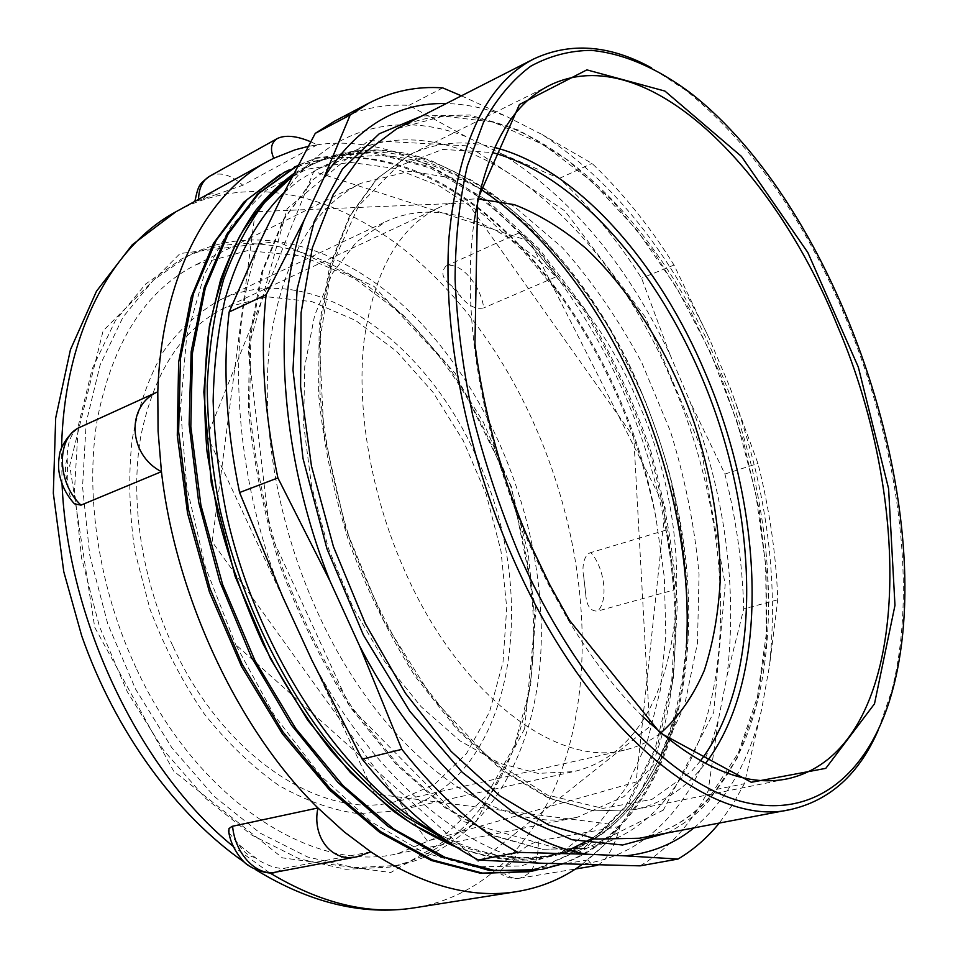 <?xml version="1.0" encoding="UTF-8"?>
<svg xmlns="http://www.w3.org/2000/svg" width="958" height="958" viewBox="0 0 958 958"><rect width="100%" height="100%" fill="white"/><g stroke="black" fill="none" stroke-linecap="round" stroke-linejoin="round"><path stroke-width="0.72" stroke-dasharray="4.79 3.59" d="M592.08 838.442L611.084 824.311L374.566 793.931L207.203 435.962L313.769 171.41L529.954 241.26L665.247 507.932L636.124 782.015L427.448 841.124L212.149 541.809L255.259 211.73L467.648 202.892L633.765 437.123L649.656 726.691L479.036 862.236L235.632 644.53L274.539 715.722L320.81 775.884L371.405 821.916L423.424 852.345L474.114 866.882L521.2 865.972L563.017 851.195L598.319 824.251L626.448 787.177L647.105 742.127L660.146 690.922L665.822 635.477L664.337 577.411L656.038 518.182C620.197 317.697 454.703 119.319 305.746 163.495L289.304 169.865M656.05 518.182C638.926 435.423 606.725 360.819 559.436 294.381C491.214 198.198 391.115 136.97 304.357 164.201L280.275 174.44M534.732 870.559L587.35 846.585L628.532 803.786L657.308 746.498L673.426 678.947L677.282 604.941C674.085 553.592 665.235 502.267 650.757 450.943C633.31 400.504 611.216 353.023 584.464 308.488L539.067 248.733L487.382 200.509L431.339 167.183L373.44 151.855L317.002 157.699L298.058 165.279M530.576 871.457L583.817 848.261L625.694 806.061L655.021 749.036L671.702 681.605L675.905 607.528C672.983 556.071 664.313 504.603 649.907 453.11C632.591 402.468 610.545 354.795 583.769 310.093L538.348 249.978L486.544 201.575L430.334 167.973L372.255 152.621L315.565 158.381L296.333 166.129M477.85 460.079C542.599 598.966 513.416 784.722 395.139 811.103L358.112 813.629C331.971 810.085 305.434 800.625 278.538 785.249C251.966 766.508 227.082 742.558 203.91 713.411C182.307 681.725 164.369 647.057 150.059 609.396L134.958 551.664C129.222 512.734 128.252 475.515 132.072 439.985C138.527 406.3 148.993 376.769 163.483 351.394C179.888 328.893 198.809 311.721 220.256 299.842C311.853 256.516 427.148 341.048 477.85 460.079M638.327 402.755C705.088 551.149 685.772 746.15 573.519 771.633L538.049 773.393L499.693 763.275L460.079 740.917L421.101 706.681L384.829 661.715L353.322 608.043L328.426 548.383L311.566 485.969L303.602 424.25L304.74 366.495L314.583 315.553L332.21 273.617L356.328 242.134L385.451 221.789C472.593 180.822 585.542 275.7 638.327 402.755M317.385 611.875C382.29 756.101 498.531 836.861 577.578 817.162L623.898 796.613L659.894 758.101L684.515 705.639L697.472 643.177L699.041 574.441C694.742 526.661 685.21 478.976 670.456 431.387L641.98 363.094C618.892 319.9 592.26 281.341 562.106 247.415L513.608 205.982L462.019 179.589L409.976 171.195L360.771 183.313C312.871 207.467 282.61 260.528 269.988 342.509C260.133 422.885 277.329 524.265 317.385 611.875M136.587 668.995C197.815 801.163 314.26 873.84 397.594 853.698L446.835 833.316L486.185 796.17L514.278 745.959L530.564 686.431L535.067 621.131L528.229 553.329L510.686 486.041L483.335 422.107L447.23 364.315L403.677 315.457L354.34 278.371L301.387 255.882L247.523 250.625L196.127 264.659C145.856 290.046 112.924 341.491 97.345 418.981C84.579 494.807 98.698 588.655 136.587 668.995M423.436 325.792C497.13 406.084 542.372 526.601 541.33 637.633C539.881 747.959 488.245 846.142 397.989 865.445L354.268 867.625L307.71 857.027L260.217 833.161L214.089 796.302L171.745 747.611L135.593 689.173L107.739 623.874L89.765 555.185L82.556 486.844L86.208 422.418L100.099 365.034L123.019 317.086L153.34 280.191L189.241 255.139C264.576 217.562 356.699 253.044 423.436 325.792M660.769 733.026C649.907 741.324 637.836 747 624.544 750.066C558.61 768.053 460.451 696.729 405.306 572.106C371.429 496.795 356.34 410.132 363.932 341.647C373.764 271.725 398.779 227.046 438.992 207.599C451.374 201.875 464.402 198.965 478.066 198.881M173.123 646.626C224.459 758.377 323.409 820.587 394.385 801.894L434.345 784.53L466.474 753.599L489.55 711.878L502.998 662.289L506.722 607.719L500.962 550.886L486.233 494.4L463.277 440.728L433.028 392.289L396.66 351.418L355.669 320.463L311.865 301.614L267.522 296.836L225.298 307.578C182.236 328.402 154.046 371.417 140.754 436.609C129.797 500.292 141.485 579.051 173.123 646.626M535.642 870.427L539.929 869.708C627.658 853.267 678.863 759.55 686.191 650.446L686.359 647.644M562.202 863.972C676.623 822.91 711.962 650.53 674.204 493.322L671.762 485.67L680.228 529.786C686.802 570.932 688.79 611.144 686.179 650.434M310.679 141.748L317.194 144.802L308.129 146.43L317.194 144.802C385.679 134.827 459.301 171.542 519.02 232.926L538.264 253.99L556.526 276.646C611.659 351.095 648.147 435.567 666.002 530.085L670.684 560.119L673.737 590.044C680.958 684.79 663.08 763.574 620.077 826.383L604.917 844.369L581.781 864.643M559.436 294.381L522.817 250.613L482.533 213.981L439.578 186.103L394.995 168.44L350.065 162.345L306.584 169.315L266.288 190.187L231.465 225.393L204.246 274.671L186.666 336.426L180.535 408.336L186.726 486.664L205.371 567.004L235.632 644.518M416.059 328.905C489.754 408.85 534.887 529.02 533.642 639.764C531.989 749.815 480.066 847.77 389.631 867.098L345.862 869.313L299.255 858.799L251.762 835.065L205.647 798.385L163.351 749.91L127.27 691.724L99.5 626.688L81.622 558.263L74.508 490.173L78.257 425.951L92.243 368.71L115.247 320.87L145.652 284.011L181.625 258.947C257.091 221.298 349.311 256.469 416.059 328.905M480.365 188.918C418.562 147.676 348.377 137.689 292.633 175.637M454.858 846.106C497.118 861.996 535.151 863.29 568.98 850.009M642.279 716.117C615.814 690.071 590.858 657.559 567.411 618.581L547.808 583.23L529.87 545.665C501.238 480.006 482.736 413.628 474.354 346.521C469.013 301.351 468.833 260.372 473.815 223.573M878.175 730.259L891.742 690.754C918.231 587.446 897.778 443.865 846.345 319.493C805.45 220.783 752.186 144.562 686.539 90.83L651.62 67.922M693.987 827.868C726.823 800.205 749.384 760.7 761.67 709.339L769.537 665.594C778.866 575.399 765.658 482.604 729.912 387.224L709.926 339.958C666.828 248.098 610.905 179.637 542.168 134.575L506.758 116.565C486.448 108.338 466.283 103.991 446.236 103.56M280.478 199.468C325.265 126.923 397.594 110.098 466.007 136.611L501.741 153.891C571.076 197.432 627.179 264.396 670.049 354.747L689.868 401.282C725.182 495.238 737.564 586.811 727.014 675.977L718.488 719.219C697.963 798.242 648.901 857.602 578.321 864.535M539.917 863.17C464.379 852.309 373.201 777.046 311.769 659.966M282.634 596.666C232.231 471.132 225.729 330.115 259.989 241.835M292.154 176.571C410.204 93.309 572.154 223.046 641.525 392.241L641.728 393.259C576.441 235.548 431.627 112.828 316.272 169.973L299.543 180.068L283.796 192.881M435.89 832.634C477.192 854.404 515.416 861.853 550.575 854.967C574.668 850.141 595.912 839.723 614.294 823.676C633.214 807.031 648.518 786.027 660.206 760.676C666.936 745.144 671.642 732.319 674.3 722.212L677.102 710.153L672.516 724.799C662.72 756.94 639.513 801.343 611.084 824.311C705.651 742.091 707.998 547.21 641.728 393.259M641.501 392.253L642.555 394.768C647.608 405.593 666.756 457.445 674.216 493.31M614.294 823.688C570.082 863.038 514.111 868.595 446.416 840.358M461.409 95.824L506.758 116.565M542.168 134.575L592.044 163.447C622.317 192.223 649.644 226.088 674.025 265.055L709.926 339.958M729.912 387.224L757.958 463.48C769.561 509.405 776.16 554.838 777.764 599.78L769.537 665.594M761.67 709.339L744.39 783.716L732.726 804.433L719.302 823.054M466.007 136.611L408.922 105.368C382.793 103.871 357.957 109.176 334.39 121.283M727.014 675.977L743.731 608.881C742.534 564.394 736.271 519.44 724.919 474.03L689.868 401.282M670.049 354.747L641.573 278.191C617.192 239.811 589.781 206.557 559.364 178.392L501.741 153.891M640.124 865.852C668.564 848.908 691.221 823.988 708.106 791.069L718.488 719.219M708.106 791.069L744.39 783.716M674.025 265.055L641.573 278.191M559.364 178.392L592.044 163.447M777.764 599.78L743.731 608.881M442.74 87.897L408.922 105.368M724.919 474.03L757.958 463.48M370.842 851.866L285.304 868.104L275.545 872.163M228.89 832.777L238.913 844.693L255.259 857.59C260.001 862.044 276.132 869.984 285.304 868.104M505.92 865.541L516.35 855.35C520.637 849.674 527.954 844.884 538.336 840.98C538.624 861.96 532.397 874.367 519.643 878.187L519.547 878.211C514.65 878.941 509.752 877.504 504.83 873.888L500.675 873.864C499.046 872.582 500.794 869.816 505.92 865.541C510.59 864.667 514.063 861.266 516.35 855.35M597.876 865.062C607.061 859.709 614.461 846.812 620.077 826.383L604.917 844.369L587.961 859.937L504.83 873.888M620.077 826.383L538.336 840.98M587.961 859.937L592.116 864.918M78.065 428.13C70.676 433.806 67.06 444.021 67.204 458.762L67.922 482.604C67.731 488.843 69.299 495.238 72.628 501.788M585.697 593.888L583.626 575.818C582.141 569.902 582.692 554.957 590.87 552.574C604.761 568.298 608.641 600.678 597.66 611.072C590.439 611.467 586.452 605.731 585.697 593.888L583.626 575.818M673.737 590.044C675.019 583.386 670.408 547.784 666.002 530.085L670.684 560.119L673.737 590.044L597.66 611.072M666.002 530.085L590.87 552.574M273.76 158.25L194.833 201.707L217.047 194.258C211.227 192.917 206.641 194.39 203.288 198.689M317.194 144.802L242.805 185.277L217.047 194.258M449.553 284.167C442.045 277.844 440.884 271.785 446.081 265.977C459.9 261.115 480.676 284.622 483.73 307.913C475.91 309.566 468.402 305.949 461.229 297.088L449.553 284.167L455.9 289.316L461.229 297.088M556.526 276.646C545.054 257.702 522.697 231.537 519.02 232.926L538.264 253.99L556.526 276.646L483.73 307.913M519.02 232.926L446.081 265.977M176.931 211.215C265.007 163.626 373.357 207.084 450.08 292.92C554.921 408.312 607.288 596.774 570.465 741.276C548.946 826.85 494.16 894.76 415.161 907.705M269.473 872.714L233.249 846.417M62.042 483.73L61.575 447.542M524.649 728.631L475.336 823.018L390.72 872.546L282.418 857.853L173.637 771.082L94.746 627.406L69.718 465.564L103.117 330.809L180.068 253.523L277.377 241.488L374.075 286.418L455.266 373.381L511.344 486.496L535.953 610.306L524.649 728.631M494.651 147.46C464.726 139.64 436.465 142.023 409.904 154.633L377.356 178.451L350.484 215.322L331.013 264.6L320.475 324.702L319.984 393.127C324.75 441.866 334.857 491.119 350.305 540.899C368.579 589.709 390.756 634.843 416.826 676.288L459.133 730.068L504.267 771.13L549.844 798.158L593.673 810.851L633.98 809.738C658.35 804.516 679.234 792.529 696.622 773.801L705.375 763.514M700.478 760.88L691.82 770.962L651.895 799.403L602.929 808.372L547.425 795.032L489.083 758.041L432.609 698.382L383.224 619.826L345.802 528.876L323.972 433.854L319.409 343.539L331.731 265.629L358.699 205.707L396.971 166.74L442.752 149.388L492.4 152.55M667.163 832.969C682.695 825.293 696.502 814.719 708.597 801.223L737.289 758.018L756.497 704.549L766.292 643.632L767.035 577.878L759.191 509.584L743.312 440.884L720.009 373.74L689.94 310.069L653.847 251.81L612.593 200.976L567.244 159.723L519.128 130.3L469.983 114.984L421.903 115.954M718.189 365.681C783.68 518.29 789.56 707.914 710.345 797.056C690.922 818.803 667.271 832.526 639.393 838.25C666.732 832.646 689.976 819.126 709.112 797.655L738.319 752.964L757.419 697.065L766.412 633.178L765.634 564.262L755.623 492.939L737.025 421.664L710.525 352.664L676.947 288.178L637.178 230.447L592.331 181.84L543.821 144.898L493.49 122.169L443.59 116.098L396.72 128.791C508.818 73.574 651.715 203.216 718.189 365.681M672.324 382.23C606.57 222.651 462.51 97.201 348.413 153.591L312.943 179.697L283.424 219.43L261.774 272.096L249.679 336.054L248.397 408.659C253.044 460.295 263.498 512.422 279.772 565.028C299.124 616.581 322.786 664.181 350.736 707.854L396.217 764.46L444.943 807.618L494.316 835.987L541.977 849.315L586.009 848.225C614.413 842.417 638.639 828.766 658.697 807.259C740.57 719.111 737.229 532.037 672.324 382.23M663.379 810.073L575.902 853.686L462.954 821.389L349.778 706.597L269.809 532.373L248.17 348.987L287.172 208.724L368.71 140.479L468.127 145.915L564.897 210.94L645.345 317.194L700.789 447.206L725.182 584.703L713.722 712.453L663.379 810.073M238.925 844.693C243.332 851.913 248.781 856.224 255.259 857.59M67.216 458.762C64.641 466.067 64.881 474.006 67.922 482.604M209.551 176.284L209.634 176.224C219.777 171.494 230.83 174.512 242.805 185.277M527.367 872.055L528.924 871.768M282.706 173.123L284.119 172.404M395.139 811.103L573.519 771.633M220.256 299.842L385.451 221.789M397.594 853.698L577.578 817.162M196.127 264.659L360.771 183.313M438.992 207.599L225.298 307.578M624.544 750.066L394.385 801.894M539.929 869.732L541.51 869.433M255.666 869.696L244.781 862.511M189.241 255.139L181.625 258.947M397.989 865.445L389.631 867.098M550.347 84.987L409.904 154.633L376.805 178.799L349.55 216.017L329.851 265.522L319.194 325.696L318.607 394.049C323.313 442.68 333.372 491.801 348.76 541.414C366.986 590.068 389.116 635.058 415.173 676.396L457.505 730.068L502.782 771.106L548.671 798.182L593.026 810.911L633.98 809.738L787.668 778.782M316.272 169.973L348.413 153.591L313.458 179.362L284.298 218.747L262.851 271.186L250.864 335.06L249.643 407.737C254.337 459.493 264.851 511.764 281.173 564.549C300.596 616.269 324.295 664.026 352.281 707.806L397.762 764.52L446.356 807.678L495.418 835.999L542.599 849.267L586.009 848.225L550.575 854.967M567.411 618.581L569.435 620.233M474.354 346.521L474.94 343.982M690.011 92.615L686.539 90.83M893.395 687.221L891.742 690.754M642.59 394.768L611.204 331.54C586.967 291.843 559.819 256.373 529.726 225.13L492.041 193.612L472.426 180.667L432.058 161.076C382.781 142.826 336.653 147.017 293.663 173.661M456.882 847.411C509.393 865.457 531.666 861.41 564.286 853.267C575.638 849.758 588.44 843.196 602.702 833.568C626.664 815.306 645.836 791.009 660.182 760.676M519.547 878.223L575.483 868.978M519.643 878.187C513.021 879.169 506.698 877.72 500.687 873.84"/><path stroke-width="1.44" d="M289.304 169.865L284.107 172.392L247.176 199.48L216.316 240.195L193.456 293.675L180.487 358.412L178.619 431.663L188.522 509.848L210.113 588.847L242.194 664.289L283.005 731.996L330.127 788.614L380.793 831.736L432.381 859.913L482.437 873.097L528.924 871.768L534.732 870.559M280.275 174.44L243.763 202.186L213.43 243.452L191.133 297.339L178.631 362.172L177.29 435.351L187.564 513.272L209.383 591.804L241.632 666.672L282.394 733.84L329.408 789.871L379.895 832.538L431.244 860.452L481.072 873.385L530.576 871.457M478.066 198.881L514.314 204.653C538.875 214.173 562.825 228.818 586.164 248.601C631.765 291.759 669.941 354.328 694.346 423.22C711.495 476.114 720.129 528.205 720.26 579.506C718.572 612.473 713.255 642.77 704.31 670.42C693.281 696.011 678.767 716.871 660.769 733.026M296.333 166.129L257.451 194.139L226.83 234.399L204.21 287.508L191.169 351.73L189.121 424.514L198.725 502.423L219.729 581.326L251.259 656.877L291.448 725.074L337.935 782.458L388.134 826.491L439.351 855.973L489.179 870.415L535.642 870.427M298.058 165.279L258.636 193.588L227.956 234.363L205.287 288.023L192.462 352.963L190.822 426.549L200.893 505.141L222.639 584.572L254.9 660.445L295.794 728.607L342.976 785.56L393.666 828.981L445.195 857.41L495.166 870.666L541.521 869.469L562.202 863.972M295.1 149.807L308.129 146.43L295.1 149.807L273.76 158.25L295.1 149.807M581.781 864.643C562.49 878.714 540.707 887.731 516.434 891.67C471.432 898.903 422.909 885.635 370.842 851.866L344.138 831.819L317.948 807.965C238.805 730.511 175.781 597.337 161.447 471.659L158.07 431.064L157.807 391.786C161.339 278.083 206.485 194.354 266.803 161.866L273.76 158.25C269.845 149.28 271.042 142.706 277.365 138.515C285.364 134.731 296.465 135.808 310.679 141.748M686.359 647.644C696.849 478.473 608.653 274.144 480.365 188.918M292.633 175.637C272.719 191.013 255.091 211.167 239.751 236.087C225.992 263.618 215.67 295.268 208.784 331.037C204.126 368.77 203.527 408.898 206.988 451.398L217.993 516.29C229.237 559.963 244.182 602.307 262.815 643.309C283.221 682.838 306.081 718.728 331.408 750.976C357.741 780.542 384.948 805.055 413.042 824.527L454.858 846.106M568.98 850.009L592.08 838.442M473.815 223.573C485.371 150.454 510.889 104.266 550.347 84.987C646.135 39.098 773.932 167.842 837.436 325.864C916.578 509.812 910.938 750.964 787.668 778.782C744.665 787.715 696.203 766.819 642.279 716.117M651.62 67.922C609.743 44.942 570.525 41.924 533.953 58.857C486.269 83.37 457.924 143.125 448.919 238.123C442.812 331.636 466.175 452.463 512.793 557.867C588.344 731.026 712.321 828.969 790.709 809.486C829.975 800.469 859.134 774.064 878.175 730.259M446.236 103.56C397.235 102.278 356.496 126.935 324.02 177.505L304.105 220.208C270.994 309.314 278.766 452.883 330.043 581.147L359.561 645.836C421.676 765.574 512.769 842.765 587.446 854.261L625.358 855.865C651.368 853.147 674.252 843.818 693.987 827.868M719.302 823.054C707.291 837.819 693.532 849.818 678.013 859.051L640.124 865.852L539.917 863.17L478.401 860.009L517.991 852.345C477.994 830.802 439.279 796.469 401.845 749.348L359.561 645.836M401.845 749.348L362.16 759.143L311.769 659.966L282.634 596.666L239.584 492.52L277.892 477.922C264.025 412.096 260.097 351.047 266.12 294.777L304.105 220.208M266.12 294.777L229.154 311.973L259.989 241.835L280.478 199.468L315.266 133.354L350.197 114.996L369.058 103.033C392.313 91.094 416.874 86.052 442.74 87.897L461.409 95.824M283.796 192.881C258.397 218.029 238.159 253.774 225.19 298.716C217.933 330.223 213.921 364.327 213.143 401.019C214.352 438.788 218.999 477.491 227.094 517.116C258.947 657.32 347.155 785.32 435.89 832.634M531.331 546.192L549.533 584.344L569.435 620.233L660.134 732.894L751.288 782.279L825.784 768.364L874.498 703.819L894.976 605.336L888.593 488.652L858.332 367.13L807.834 252.529L741.408 156.382L664.912 91.07L586.871 69.874L519.452 104.506L477.635 199.372L474.94 343.982C483.455 412.108 502.243 479.503 531.331 546.192M519.284 554.814C500.339 509.369 484.808 462.882 472.713 415.341C462.846 368.076 456.966 322.642 455.074 279.041C455.469 237.273 459.565 199.587 467.348 165.974L483.419 122.576C496.915 98.399 512.686 79.61 530.732 66.198C549.736 55.827 569.914 50.558 591.266 50.379C623.73 53.42 657.284 68.269 690.011 92.615C838.106 207.108 940.337 506.016 893.395 687.221C872.57 767.705 820.371 819.042 746.306 802.648C672.636 786.207 580.045 691.951 519.284 554.814M446.416 840.358L405.701 816.599C378.518 796.002 352.352 770.723 327.181 740.762C278.395 677.282 239.751 594.583 220.017 509.548C211.814 467.061 207.551 425.843 207.203 385.882C209.048 347.251 214.52 311.793 223.609 279.52C234.602 249.547 248.314 223.837 264.743 202.389L292.154 176.571M587.446 854.261L517.991 852.345M330.043 581.147L277.892 477.922M324.02 177.505L350.197 114.996M678.013 859.051L625.358 855.865M369.058 103.033L334.39 121.283L315.266 133.354M229.154 311.973C222.663 367.573 226.148 427.747 239.584 492.52M362.16 759.143C399.474 805.343 438.225 838.969 478.401 860.009M317.948 807.965C311.697 836.442 331.468 862.918 357.106 856.751L370.842 851.866L344.138 831.819L317.948 807.965L232.028 826.371L228.986 828.598L228.89 832.777M592.116 864.918L597.876 865.062M157.807 391.786C126.037 405.533 127.797 454.523 161.447 471.659L158.07 431.064L157.807 391.786L78.065 428.13C66.856 435.028 60.174 449.098 59.743 453.553C58.282 461.433 58.175 468.223 59.396 473.935C61.587 485.359 66.617 495.322 74.484 503.836L80.999 505.129C57.181 483.227 56.115 438.92 78.532 427.903M161.447 471.659L80.999 505.129M72.628 501.788L74.461 503.848M415.161 907.705L413.94 907.897C368.722 915.13 320.571 903.394 269.473 872.714M233.249 846.417C140.323 771.334 67.575 620.449 62.042 483.73M61.575 447.542C64.294 333.073 112.014 246.122 175.841 211.814L176.931 211.215M705.375 763.514C771.022 678.36 764.256 510.183 705.435 373.285C658.853 262.6 577.985 169.051 494.651 147.46M492.4 152.55C585.087 177.517 673.031 289.041 716.476 415.652C759.67 542.348 758.461 684.371 700.478 760.88M421.903 115.954L379.26 133.761L342.473 168.955L314.248 221.358L297.088 289.436L292.992 370.016L303.003 458.439L326.977 548.874L363.417 635.046L409.653 711.087L462.247 772.28L517.5 815.581L571.914 839.723L622.544 845.016L667.163 832.969M790.709 809.486L639.393 838.25L596.032 839.052L548.862 825.113L499.765 795.799L451.074 751.359L405.402 693.173L365.381 623.754L333.444 546.671L311.482 466.163L300.596 386.781L301.075 312.811L312.344 247.859L333.192 194.618L361.956 154.717L396.72 128.791L533.953 58.857M275.545 872.163C256.564 876.474 234.961 853.746 232.59 826.227M198.557 199.348C198.833 188.175 202.497 180.487 209.551 176.284L277.365 138.503M294.022 167.291L295.447 166.56M255.666 869.696C309.985 902.975 362.747 915.716 413.94 907.897L516.434 891.67M244.781 862.511C175.961 814.863 115.2 731.541 81.658 635.717L63.779 571.734L53.325 493.238L55.684 418.035L70.425 349.73L96.495 291.208L132.336 244.709L175.841 211.814L266.803 161.866M293.663 173.661C280.131 183.661 267.545 195.827 255.906 210.161C243.116 227.944 231.357 251.152 220.603 279.772L209.371 326.187L203.838 392.05L211.275 482.94L235.093 576.237L270.407 658.577L307.71 720.2L350.281 772.352L393.055 810.863C414.371 826.179 435.651 838.358 456.882 847.411M275.593 872.151C270.491 875.396 249.631 869.385 242.709 860.488C234.722 851.183 230.004 841.268 228.543 830.742M275.545 872.175L357.106 856.775M575.483 868.978L596.092 865.577M209.634 176.224C199.982 183.948 198.713 183.002 194.881 201.36"/></g></svg>
